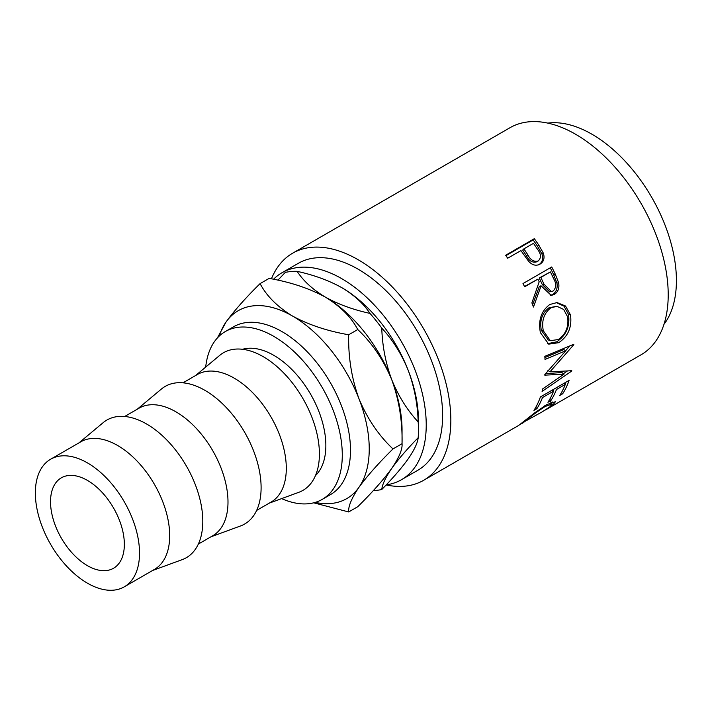 <?xml version="1.0" encoding="UTF-8"?>
<svg xmlns="http://www.w3.org/2000/svg" width="712" height="712" viewBox="0 0 712 712"><rect width="100%" height="100%" fill="white"/><g stroke="black" fill="none" stroke-linecap="round" stroke-linejoin="round"><path stroke-width="1.07" d="M87.442 565.666A52.207 30.144 60 0 1 53.338 519.662A52.207 30.144 60 0 1 61.339 477.832A52.207 30.144 60 0 1 87.442 480.413A52.207 30.144 60 0 1 121.538 526.417A52.207 30.144 60 0 1 113.537 568.247A52.207 30.144 60 0 1 87.442 565.666M315.478 475.58A73.665 42.533 -120 0 0 320.338 415.425A73.665 42.533 -120 0 0 273.764 355.315A73.665 42.533 -120 0 0 242.561 349.289M182.984 382.816L197.375 374.503A73.665 42.533 60 0 1 234.212 378.152A73.665 42.533 60 0 1 282.335 443.069A73.665 42.533 60 0 1 271.041 502.102L256.649 510.406M195.533 375.571L219.714 355.377A79.468 45.88 60 0 1 263.218 356.668A79.468 45.88 60 0 1 316.146 430.315A79.468 45.88 60 0 1 298.782 492.321L269.198 503.162M124.68 416.476L139.071 408.172A73.665 42.533 60 0 1 175.909 411.812A73.665 42.533 60 0 1 224.031 476.728A73.665 42.533 60 0 1 212.737 535.762L198.345 544.075M137.229 409.231L161.41 389.037A79.468 45.88 60 0 1 204.914 390.336A79.468 45.88 60 0 1 257.842 463.975A79.468 45.88 60 0 1 240.478 525.981L210.894 536.83M50.605 459.24L80.767 441.832A73.665 42.533 60 0 1 117.605 445.481A73.665 42.533 60 0 1 165.727 510.397A73.665 42.533 60 0 1 154.433 569.422L124.271 586.839A73.665 42.533 60 0 1 87.442 583.19A73.665 42.533 60 0 1 39.311 518.274A73.665 42.533 60 0 1 50.605 459.24A73.665 42.533 60 0 1 87.442 462.889A73.665 42.533 60 0 1 135.565 527.806A73.665 42.533 60 0 1 124.271 586.839M78.925 442.9L103.106 422.697A79.468 45.88 60 0 1 146.61 423.996A79.468 45.88 60 0 1 199.529 497.635A79.468 45.88 60 0 1 182.165 559.65L152.59 570.49M281.632 498.605A96.903 55.945 -120 0 0 322.216 499.388A96.903 55.945 -120 0 0 337.07 421.735A96.903 55.945 -120 0 0 273.764 336.349A96.903 55.945 -120 0 0 225.312 331.543A96.903 55.945 -120 0 0 205.697 367.08M322.216 499.388L330.421 494.653A96.903 55.945 -120 0 0 345.276 417.001A96.903 55.945 -120 0 0 281.97 331.605A96.903 55.945 -120 0 0 233.518 326.808L225.312 331.543M273.542 279.255A119.491 68.984 60 0 1 281.988 272.74A119.491 68.984 60 0 1 341.733 278.659A119.491 68.984 60 0 1 419.795 383.955A119.491 68.984 60 0 1 401.479 479.701A119.491 68.984 60 0 1 386.242 484.854M281.988 272.74L298.39 263.271A119.491 68.984 60 0 1 358.136 269.189A119.491 68.984 60 0 1 436.198 374.485A119.491 68.984 60 0 1 417.882 470.232L401.479 479.701M539.625 264.33L540.052 264.108C536.154 266.181 532.353 265.256 528.651 261.331L522.59 252.947A131.088 75.686 60 0 0 520.953 250.562L507.701 258.216A131.088 75.686 60 0 0 505.618 255.27L534.32 238.689A131.088 75.686 60 0 1 538.833 245.186L543.381 253.205C544.858 258.171 543.754 261.802 540.052 264.108L539.829 264.223M551.711 266.973A131.088 75.686 60 0 1 555.307 274.227L558.635 282.762C559.552 288.102 558.119 291.982 554.337 294.412L551.257 295.427L541.093 285.841L533.484 307.032A131.088 75.686 60 0 0 531.882 302.92L539.189 281.792A131.088 75.686 60 0 0 537.898 279.14L524.646 286.794A131.088 75.686 60 0 0 523 283.554L551.711 266.973M570.499 314.891C572.092 327.12 568.167 336.393 558.697 342.695L548.703 344.136L540.381 332.602C538.085 320.356 541.209 310.993 549.762 304.513L557.024 302.564L565.506 306L570.499 314.891L568.541 314.455C570.089 326.408 566.129 335.539 556.668 341.84L547.635 343.656M544.849 374.512A131.088 75.686 60 0 1 544.796 375.153L563.957 374.192L542.704 388.877A131.088 75.686 60 0 1 542.081 391.413L571.692 371.077A131.088 75.686 60 0 0 571.772 370.703L549.976 371.833L573.801 344.706A131.088 75.686 60 0 0 573.783 344.27L544.822 356.338A131.088 75.686 60 0 1 545.009 359.435L565.835 350.713L544.849 374.512M569.102 380.377A131.088 75.686 60 0 1 562.658 393.789L559.721 395.489A131.088 75.686 60 0 0 565.31 384.4L556.472 389.5A131.088 75.686 60 0 1 550.883 400.589L547.937 402.289A131.088 75.686 60 0 0 553.536 391.2L542.491 397.572A131.088 75.686 60 0 1 536.893 408.67L533.956 410.37A131.088 75.686 60 0 0 540.39 396.958L569.102 380.377M522.35 422.83L542.232 411.839L549.771 406.952L552.085 404.015L545.107 406.499C537.186 411.661 530.609 416.52 525.367 421.068L523.097 422.821M522.519 423.133L520.57 424.174M519.724 424.61L534.498 412.996L546.656 404.63L555.44 401.719L552.61 405.333L543.968 410.824M271.441 278.828A131.088 75.686 60 0 1 292.596 253.223A131.088 75.686 60 0 1 358.136 259.72A131.088 75.686 60 0 1 443.781 375.233A131.088 75.686 60 0 1 423.685 480.28A131.088 75.686 60 0 1 386.144 484.952M292.596 253.223L509.979 127.724A131.088 75.686 60 0 1 575.519 134.212A131.088 75.686 60 0 1 661.154 249.734A131.088 75.686 60 0 1 641.067 354.781L545.703 409.836M547.777 123.105A119.491 68.984 60 0 1 591.921 134.212A119.491 68.984 60 0 1 665.64 226.665A119.491 68.984 60 0 1 663.967 324.352M341.733 287.63C354.193 295.106 363.601 303.695 369.946 313.387C353.054 309.693 338.182 304.264 325.331 297.1C312.862 289.633 303.463 281.044 297.118 271.343C314.001 275.046 328.873 280.475 341.733 287.63A108.5 62.647 60 0 1 408.181 370.293A108.5 62.647 60 0 1 418.46 420.516L418.46 429.995A120.105 69.34 -120 0 0 418.184 421.949C407.184 410.085 398.382 396.014 391.769 379.763C385.69 363.405 382.353 346.183 381.765 328.099C392.766 339.971 401.568 354.033 408.181 370.293C414.259 386.643 417.588 403.864 418.184 421.949M408.181 458.884C401.666 467.962 392.864 478.179 381.765 489.518C382.317 484.32 385.655 477.262 391.769 468.354C398.284 459.276 407.086 449.058 418.184 437.72C417.632 442.917 414.295 449.975 408.181 458.884M373.337 490.568A120.105 69.34 -120 0 0 381.765 489.518M418.184 437.72A120.105 69.34 -120 0 0 418.46 429.995M381.765 328.099A120.105 69.34 -120 0 0 369.946 313.387M297.118 271.343A120.105 69.34 -120 0 0 285.29 272.402L277.903 280.181M315.265 502.387A108.5 62.647 -120 0 0 358.955 487.302A108.5 62.647 -120 0 0 358.955 398.702A108.5 62.647 -120 0 0 292.516 316.048C277.324 306.721 266.51 295.916 260.085 283.616L269.163 278.383C290.496 282.112 309.222 288.351 325.331 297.1C340.514 306.427 351.327 317.24 357.753 329.531C372.065 343.024 383.403 359.765 391.769 379.763C399.094 400.073 402.52 421.388 402.049 443.701L402.049 429.995A108.5 62.647 -120 0 0 391.769 379.763A108.5 62.647 -120 0 0 325.331 297.1A108.5 62.647 -120 0 0 324.485 296.619M392.98 448.934L402.049 443.701C402.574 449.228 399.147 457.442 391.769 468.354C383.537 479.683 372.198 492.473 357.753 506.713L348.684 511.955C348.159 506.428 351.586 498.213 358.955 487.302C367.187 475.972 378.535 463.183 392.98 448.934C378.659 435.45 367.321 418.7 358.955 398.702C351.63 378.392 348.204 357.086 348.684 334.765C327.342 331.036 308.616 324.797 292.516 316.048A108.5 62.647 -120 0 0 226.069 321.984A108.5 62.647 -120 0 0 219.243 336.064M260.085 283.616C245.773 297.714 234.435 310.503 226.069 321.984L217.365 337.969M313.698 502.814L348.684 511.955M348.684 334.765L357.753 329.531M545.107 406.499L544.618 405.849M525.367 421.068L525.082 420.623M552.218 401.915L551.204 402.778M552.61 405.333L552.085 404.523M562.658 393.789L561.546 392.445M565.31 384.4L564.153 383.243M556.472 389.5L555.316 388.343M553.918 389.144A128.187 74.012 60 0 1 553.179 390.844M550.883 400.589L549.771 399.245M553.536 391.2L552.37 390.043M542.491 397.572L541.334 396.415M536.893 408.67L535.78 407.326M565.693 382.344A128.187 74.012 60 0 1 564.963 384.044M544.903 357.575L563.779 349.601L565.835 350.713M545.65 373.631L561.946 372.554L563.957 374.192M567.331 371.032L563.397 373.738M547.937 370.445L549.976 371.833M573.329 344.466L573.801 344.706M569.769 345.952L565.72 350.651M558.697 342.695L556.668 341.84M556.223 302.573L564.002 306.151L568.541 314.455M556.918 306.293L549.023 307.753C542.072 313.04 539.509 320.569 541.334 330.332L548.222 339.944L550.34 340.701L558.324 339.526C565.853 334.284 568.95 326.692 567.589 316.751L563.646 309.444L556.918 306.293L550.883 307.833C543.95 313.147 541.414 320.8 543.301 330.777L550.34 340.701M549.023 307.753L550.883 307.833M541.334 330.332L543.301 330.777M550.26 267.819A128.187 74.012 60 0 1 553.66 274.698L556.909 283.056C557.79 288.289 556.33 292.116 552.548 294.537L550.34 295.435M558.635 282.762L556.909 283.056M554.337 294.412L552.548 294.537M541.093 285.841L539.42 286.251L532.612 304.772M537.898 279.14L524.504 286.518M550.412 271.913L539.242 278.009L542.313 284.551L549.62 291.858L553.046 291.092C556.339 287.862 556.544 283.741 553.669 278.748A131.088 75.686 60 0 0 550.412 271.913L540.844 277.44L543.986 284.132L551.408 291.644M540.844 277.44L539.242 278.009M505.912 255.679L533.146 239.953A128.187 74.012 60 0 1 537.56 246.308L541.992 254.148C543.416 259.026 542.277 262.603 538.575 264.9M543.381 253.205L541.992 254.148M534.32 238.689L533.146 239.953M523.899 248.862L522.679 250.063L526.479 255.831C529.061 260.984 532.496 262.977 536.786 261.82L538.219 260.957C541.369 257.851 541.164 254.024 537.596 249.467A131.088 75.686 60 0 0 533.466 243.344L523.899 248.862L527.788 254.771C530.44 260.031 533.92 262.087 538.219 260.957M527.788 254.771L526.479 255.831M555.307 274.227L553.66 274.698M543.986 284.132L542.313 284.551M538.833 245.186L537.56 246.308M423.685 480.28L519.066 425.206M550.429 401.702L552.085 404.015"/></g></svg>
